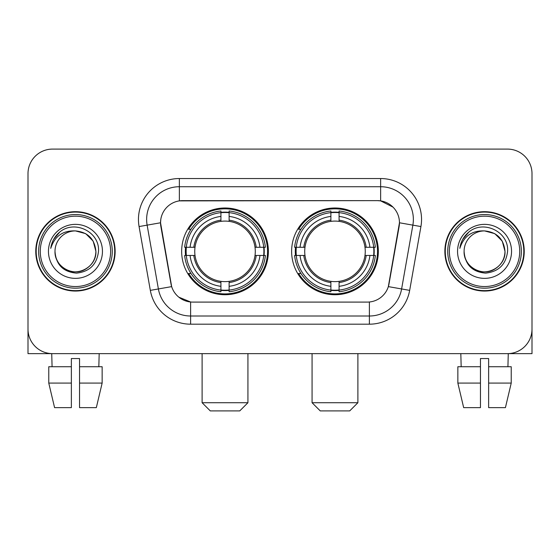 <?xml version="1.0" encoding="UTF-8"?>
<svg xmlns="http://www.w3.org/2000/svg" width="560" height="560" viewBox="0 0 560 560"><rect width="100%" height="100%" fill="white"/><g stroke="black" fill="none" stroke-linecap="round" stroke-linejoin="round"><path stroke-width="0.84" d="M291.62 251.363A43.365 43.365 0 0 0 334.985 294.728A43.365 43.365 0 0 0 378.343 251.363A43.365 43.365 0 0 0 334.985 207.998A43.365 43.365 0 0 0 291.62 251.363M181.657 251.363A43.365 43.365 0 0 0 225.015 294.728A43.365 43.365 0 0 0 268.38 251.363A43.365 43.365 0 0 0 225.015 207.998A43.365 43.365 0 0 0 181.657 251.363M160.545 222.726A22.092 22.092 0 0 0 160.881 226.562L170.982 283.836A22.092 22.092 0 0 0 192.738 302.092L367.262 302.092A22.092 22.092 0 0 0 389.018 283.836L399.119 226.562A22.092 22.092 0 0 0 377.363 200.634L182.637 200.634A22.092 22.092 0 0 0 160.545 222.726L160.79 219.457M185.549 255.458A39.683 39.683 0 0 1 185.549 247.275M295.512 255.458A39.683 39.683 0 0 1 295.512 247.275M35.77 251.363A39.683 39.683 0 0 0 75.453 291.046A39.683 39.683 0 0 0 115.136 251.363A39.683 39.683 0 0 0 75.453 211.68A39.683 39.683 0 0 0 35.77 251.363M444.864 251.363A39.683 39.683 0 0 0 484.547 291.046A39.683 39.683 0 0 0 524.23 251.363A39.683 39.683 0 0 0 484.547 211.68A39.683 39.683 0 0 0 444.864 251.363M179.361 178.542L380.639 178.542A40.908 40.908 0 0 1 420.924 226.555L409.668 290.374A40.908 40.908 0 0 1 369.383 324.184L190.617 324.184A40.908 40.908 0 0 1 150.332 290.374L139.076 226.555A40.908 40.908 0 0 1 179.361 178.542L179.361 186.725L380.639 186.725A32.725 32.725 0 0 1 412.867 225.141L401.611 288.953A32.725 32.725 0 0 1 369.383 316.001L190.617 316.001A32.725 32.725 0 0 1 158.389 288.953L147.133 225.141A32.725 32.725 0 0 1 179.361 186.725L179.361 200.879L377.363 200.634L380.639 200.879L392.98 207.102M367.262 302.092L192.738 302.092M190.617 324.184L190.617 301.987L178.822 297.164M412.867 225.141L399.455 222.775L388.339 286.615L401.611 288.953L412.867 225.141L420.924 226.555M150.332 290.374L171.661 286.615L160.545 222.775L147.133 225.141A32.725 32.725 0 0 1 146.636 219.457M389.018 283.836L388.885 284.529M171.115 284.529L170.982 283.836M532 173.635A24.542 24.542 0 0 0 507.458 149.093L52.542 149.093A24.542 24.542 0 0 0 28 173.635L28 329.091A24.542 24.542 0 0 0 52.542 353.633L507.458 353.633A24.542 24.542 0 0 0 532 329.091L532 173.635L532 353.633L437.094 353.633M28 173.635L28 353.633L122.906 353.633M507.458 149.093L52.542 149.093M52.542 353.633L507.458 353.633M48.769 366.73L48.769 383.089L54.579 407.638L48.769 383.089L48.769 366.73L71.365 366.73L71.365 358.547L79.548 358.547L79.548 366.73L102.144 366.73L102.144 383.089L96.327 407.638L102.144 383.089L79.548 383.089L79.548 366.73M99.183 353.633L98.826 366.73M71.365 366.73L71.365 407.638L54.579 407.638M48.769 383.089L71.365 383.089M96.327 407.638L79.548 407.638L79.548 383.089M51.73 353.633L52.08 366.73M110.635 251.363A35.182 35.182 0 0 0 75.453 216.181A35.182 35.182 0 0 0 40.271 251.363A35.182 35.182 0 0 0 75.453 286.545A35.182 35.182 0 0 0 110.635 251.363M112.273 251.363A36.82 36.82 0 0 0 75.453 214.543A36.82 36.82 0 0 0 38.633 251.363A36.82 36.82 0 0 0 75.453 288.183A36.82 36.82 0 0 0 112.273 251.363M114.73 251.363A39.27 39.27 0 0 0 75.453 212.093A39.27 39.27 0 0 0 36.183 251.363A39.27 39.27 0 0 0 75.453 290.633A39.27 39.27 0 0 0 114.73 251.363M95.907 251.363C94.696 238.938 87.878 232.12 75.453 230.909L85.68 233.646L93.17 241.136L95.907 251.363L93.17 241.136L85.68 233.646L75.453 230.909L85.68 233.646L93.17 241.136L95.907 251.363L93.17 241.136L85.68 233.646L75.453 230.909L85.68 233.646L93.17 241.136L95.907 251.363C96.607 266.49 77.973 277.242 65.226 269.08C58.688 264.985 55.279 259.077 54.999 251.363C55.979 264.705 63.14 271.957 76.489 273.126C89.593 271.712 96.929 264.46 98.49 251.363C100.009 231.882 74.48 219.499 59.773 232.043C54.642 236.334 51.632 241.78 50.75 248.388C54.607 236.208 62.846 230.377 75.453 230.909L85.68 233.646L93.17 241.136L95.907 251.363C96.607 266.49 77.973 277.242 65.226 269.08C58.688 264.985 55.279 259.077 54.999 251.363C54.306 266.49 72.933 277.242 85.68 269.08C92.225 264.985 95.634 259.077 95.907 251.363C95.634 259.077 92.225 264.985 85.68 269.08C72.933 277.242 54.306 266.49 54.999 251.363C55.279 259.077 58.688 264.985 65.226 269.08C77.973 277.242 96.607 266.49 95.907 251.363C96.607 266.49 77.973 277.242 65.226 269.08C58.688 264.985 55.279 259.077 54.999 251.363C55.279 259.077 58.688 264.985 65.226 269.08C77.973 277.242 96.607 266.49 95.907 251.363C95.634 259.077 92.225 264.985 85.68 269.08C72.933 277.242 54.306 266.49 54.999 251.363C54.306 266.49 72.933 277.242 85.68 269.08C92.225 264.985 95.634 259.077 95.907 251.363C95.634 259.077 92.225 264.985 85.68 269.08C72.933 277.242 54.306 266.49 54.999 251.363C55.279 259.077 58.688 264.985 65.226 269.08C77.973 277.242 96.607 266.49 95.907 251.363C95.634 259.077 92.225 264.985 85.68 269.08C72.933 277.242 54.306 266.49 54.999 251.363C55.279 259.077 58.688 264.985 65.226 269.08C77.973 277.242 96.607 266.49 95.907 251.363C96.607 266.49 77.973 277.242 65.226 269.08C58.688 264.985 55.279 259.077 54.999 251.363A20.454 20.454 0 0 1 75.453 230.909L85.68 233.646L93.17 241.136L95.907 251.363C96.726 267.239 76.314 277.788 63.854 268.212M48.454 251.363A26.999 26.999 0 0 0 75.453 278.362A26.999 26.999 0 0 0 102.452 251.363A26.999 26.999 0 0 0 75.453 224.364A26.999 26.999 0 0 0 48.454 251.363M59.766 232.05L53.732 239.225M53.361 239.918L53.9 238.931L53.361 239.918M239.743 410.907L210.294 410.907L202.111 402.724L247.926 402.724L239.743 410.907M229.11 290.094L229.11 291.739A40.579 40.579 0 0 0 265.391 255.458L263.746 255.458A38.948 38.948 0 0 1 229.11 290.094L229.11 286.307A35.182 35.182 0 0 0 259.959 255.458L255.01 255.458A30.275 30.275 0 0 0 229.11 221.368L229.11 212.632A38.948 38.948 0 0 1 263.746 247.275L265.391 247.275A40.579 40.579 0 0 0 229.11 210.987L229.11 212.632M186.291 255.458L184.646 255.458A40.579 40.579 0 0 0 220.927 291.739L220.927 290.094A38.948 38.948 0 0 1 186.291 255.458L190.078 255.458A35.182 35.182 0 0 0 220.927 286.307L220.927 281.358A30.275 30.275 0 0 0 255.01 255.458L256.221 255.458A31.472 31.472 0 0 1 229.11 282.569L229.11 286.307M220.927 212.632L220.927 210.987A40.579 40.579 0 0 0 184.646 247.275L186.291 247.275A38.948 38.948 0 0 1 220.927 212.632L220.927 216.419A35.182 35.182 0 0 0 190.078 247.275L195.02 247.275A30.275 30.275 0 0 0 220.927 281.358L220.927 282.569A31.472 31.472 0 0 1 193.816 255.458L190.078 255.458M186.368 255.458A38.864 38.864 0 0 1 186.368 247.275M229.11 212.716A38.864 38.864 0 0 0 220.927 212.716M263.669 247.275A38.864 38.864 0 0 1 263.669 255.458M263.746 247.275L259.959 247.275A35.182 35.182 0 0 0 229.11 216.419M259.959 255.458L263.746 255.458M220.927 286.307L220.927 290.094M255.01 247.275L259.959 247.275M229.11 281.407L229.11 282.569M220.927 281.358A30.275 30.275 0 0 1 195.02 255.458L193.816 255.458M229.11 290.01A38.864 38.864 0 0 1 220.927 290.01M190.078 247.275L186.291 247.275M220.927 221.319L220.927 216.419M229.11 221.368A30.275 30.275 0 0 0 195.02 247.275L193.816 247.275A31.472 31.472 0 0 1 220.927 220.157M229.11 221.319L229.11 220.157A31.472 31.472 0 0 1 256.221 247.275M190.974 229.271L188.657 229.271A42.546 42.546 0 0 1 267.561 251.363A42.546 42.546 0 0 1 188.657 273.455L190.974 273.455M349.706 410.907L320.257 410.907L312.074 402.724L357.889 402.724L349.706 410.907M339.073 290.094L339.073 291.739A40.579 40.579 0 0 0 375.354 255.458L373.709 255.458A38.948 38.948 0 0 1 339.073 290.094L339.073 286.307A35.182 35.182 0 0 0 369.922 255.458L364.98 255.458A30.275 30.275 0 0 0 339.073 221.368L339.073 212.632A38.948 38.948 0 0 1 373.709 247.275L375.354 247.275A40.579 40.579 0 0 0 339.073 210.987L339.073 212.632M296.254 255.458L294.609 255.458A40.579 40.579 0 0 0 330.89 291.739L330.89 290.094A38.948 38.948 0 0 1 296.254 255.458L300.041 255.458A35.182 35.182 0 0 0 330.89 286.307L330.89 281.358A30.275 30.275 0 0 0 364.98 255.458L366.184 255.458A31.472 31.472 0 0 1 339.073 282.569L339.073 286.307M330.89 212.632L330.89 210.987A40.579 40.579 0 0 0 294.609 247.275L296.254 247.275A38.948 38.948 0 0 1 330.89 212.632L330.89 216.419A35.182 35.182 0 0 0 300.041 247.275L304.99 247.275A30.275 30.275 0 0 0 330.89 281.358L330.89 282.569A31.472 31.472 0 0 1 303.779 255.458L300.041 255.458M296.331 255.458A38.864 38.864 0 0 1 296.331 247.275M339.073 212.716A38.864 38.864 0 0 0 330.89 212.716M373.632 247.275A38.864 38.864 0 0 1 373.632 255.458M373.709 247.275L369.922 247.275A35.182 35.182 0 0 0 339.073 216.419M369.922 255.458L373.709 255.458M330.89 286.307L330.89 290.094M364.98 247.275L369.922 247.275M339.073 281.407L339.073 282.569M330.89 281.358A30.275 30.275 0 0 1 304.99 255.458L303.779 255.458M339.073 290.01A38.864 38.864 0 0 1 330.89 290.01M300.041 247.275L296.254 247.275M330.89 221.319L330.89 216.419M339.073 221.368A30.275 30.275 0 0 0 304.99 247.275L303.779 247.275A31.472 31.472 0 0 1 330.89 220.157M339.073 221.319L339.073 220.157A31.472 31.472 0 0 1 366.184 247.275M300.937 229.271L298.62 229.271A42.546 42.546 0 0 1 377.524 251.363A42.546 42.546 0 0 1 298.62 273.455L300.937 273.455M457.856 366.73L457.856 383.089L463.673 407.638L457.856 383.089L457.856 366.73L480.452 366.73L480.452 358.547L488.635 358.547L488.635 366.73L511.231 366.73L511.231 383.089L505.421 407.638L511.231 383.089L488.635 383.089L488.635 366.73M508.27 353.633L507.92 366.73M480.452 366.73L480.452 407.638L463.673 407.638M457.856 383.089L480.452 383.089M505.421 407.638L488.635 407.638L488.635 383.089M460.817 353.633L461.174 366.73M519.729 251.363A35.182 35.182 0 0 0 484.547 216.181A35.182 35.182 0 0 0 449.365 251.363A35.182 35.182 0 0 0 484.547 286.545A35.182 35.182 0 0 0 519.729 251.363M521.367 251.363A36.82 36.82 0 0 0 484.547 214.543A36.82 36.82 0 0 0 447.727 251.363A36.82 36.82 0 0 0 484.547 288.183A36.82 36.82 0 0 0 521.367 251.363M523.817 251.363A39.27 39.27 0 0 0 484.547 212.093A39.27 39.27 0 0 0 445.27 251.363A39.27 39.27 0 0 0 484.547 290.633A39.27 39.27 0 0 0 523.817 251.363M464.093 251.363A20.454 20.454 0 0 1 484.547 230.909C496.965 232.12 503.783 238.938 505.001 251.363L502.257 241.136L494.774 233.646L484.547 230.909L494.774 233.646L502.257 241.136L505.001 251.363L502.257 241.136L494.774 233.646L484.547 230.909L494.774 233.646L502.257 241.136L505.001 251.363L502.257 241.136L494.774 233.646L484.547 230.909L494.774 233.646L502.257 241.136L505.001 251.363L502.257 241.136L494.774 233.646L484.547 230.909L494.774 233.646L502.257 241.136L505.001 251.363C505.694 266.49 487.067 277.242 474.32 269.08C467.775 264.985 464.366 259.077 464.093 251.363C465.073 264.705 472.234 271.957 485.583 273.126C498.687 271.712 506.016 264.46 507.584 251.363C509.103 231.882 483.574 219.499 468.86 232.043C463.729 236.334 460.726 241.78 459.844 248.388C463.701 236.208 471.933 230.377 484.547 230.909L494.774 233.646L502.257 241.136L505.001 251.363C505.694 266.49 487.067 277.242 474.32 269.08C467.775 264.985 464.366 259.077 464.093 251.363C463.393 266.49 482.027 277.242 494.774 269.08C501.312 264.985 504.721 259.077 505.001 251.363C504.721 259.077 501.312 264.985 494.774 269.08C482.027 277.242 463.393 266.49 464.093 251.363C464.366 259.077 467.775 264.985 474.32 269.08C487.067 277.242 505.694 266.49 505.001 251.363C505.694 266.49 487.067 277.242 474.32 269.08C467.775 264.985 464.366 259.077 464.093 251.363C464.366 259.077 467.775 264.985 474.32 269.08C487.067 277.242 505.694 266.49 505.001 251.363C504.721 259.077 501.312 264.985 494.774 269.08C482.027 277.242 463.393 266.49 464.093 251.363C463.393 266.49 482.027 277.242 494.774 269.08C501.312 264.985 504.721 259.077 505.001 251.363C505.694 266.49 487.067 277.242 474.32 269.08C467.775 264.985 464.366 259.077 464.093 251.363C463.393 266.49 482.027 277.242 494.774 269.08C501.312 264.985 504.721 259.077 505.001 251.363C505.694 266.49 487.067 277.242 474.32 269.08C467.775 264.985 464.366 259.077 464.093 251.363C464.366 259.077 467.775 264.985 474.32 269.08C487.067 277.242 505.694 266.49 505.001 251.363C505.82 267.239 485.401 277.788 472.948 268.212M457.548 251.363A26.999 26.999 0 0 0 484.547 278.362A26.999 26.999 0 0 0 511.546 251.363A26.999 26.999 0 0 0 484.547 224.364A26.999 26.999 0 0 0 457.548 251.363M468.853 232.05L462.826 239.225M462.448 239.918L462.994 238.931L462.448 239.918M380.639 178.542L380.639 200.879M369.383 301.987L369.383 324.184M139.076 226.555L147.133 225.141M401.611 288.953L409.668 290.374M229.11 281.358A30.275 30.275 0 0 0 255.01 255.458M220.927 290.381A39.228 39.228 0 0 0 229.11 290.381M264.033 255.458A39.228 39.228 0 0 0 264.033 247.275M229.11 212.345A39.228 39.228 0 0 0 220.927 212.345M339.073 281.358A30.275 30.275 0 0 0 364.98 255.458M330.89 290.381A39.228 39.228 0 0 0 339.073 290.381M373.996 255.458A39.228 39.228 0 0 0 373.996 247.275M339.073 212.345A39.228 39.228 0 0 0 330.89 212.345M247.926 353.633L247.926 402.724M202.111 353.633L202.111 402.724M357.889 353.633L357.889 402.724M312.074 353.633L312.074 402.724"/></g></svg>
